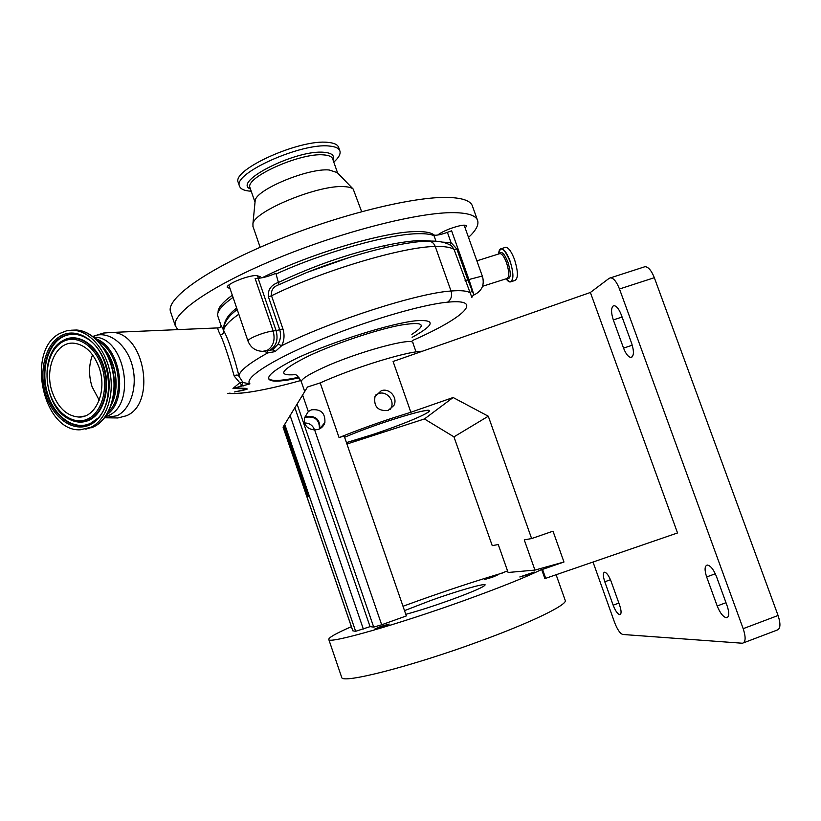 <?xml version="1.0" encoding="UTF-8"?>
<svg xmlns="http://www.w3.org/2000/svg" width="821" height="821" viewBox="0 0 821 821"><rect width="100%" height="100%" fill="white"/><g stroke="black" fill="none" stroke-linecap="round" stroke-linejoin="round"><path stroke-width="1.23" d="M429.383 410.828C430.132 413.107 400.72 425.299 372.395 434.658L346.431 442.591C365.981 437.141 386.496 430.173 407.975 421.676C421.717 416.083 428.839 412.481 429.342 410.839C431.261 406.99 380.575 422.312 350.033 434.997L344.594 437.275C356.714 432.092 371.215 426.684 388.097 421.04C413.784 412.706 427.546 409.31 429.383 410.828L429.342 410.685M390.16 409.535L391.083 407.975C394.952 400.545 386.609 390.539 378.522 393.577L375.844 394.942M388.128 410.459L393.988 405.297C397.969 397.723 389.441 387.645 381.252 390.734L374.981 396.594C373.545 406.662 377.927 411.28 388.128 410.459M294.883 407.709L370.066 626.639L355.637 631.308L352.794 630.815L283.06 427.136L283.727 425.996L307.937 496.674L308.368 496.325L284.076 425.401L307.485 387.019L320.19 382.904L339.073 437.614C354.415 431.323 371.708 424.98 390.95 418.566L410.859 412.255L393.095 361.476L590.381 292.471L609.244 278.268L645.049 266.671C648.395 266.928 651.484 270.602 654.327 277.703L619.486 288.992C616.663 281.849 613.667 278.114 610.506 277.796M453.962 436.864L488.29 416.216L531.618 538.555L524.26 539.879L534.943 570.082L508.107 572.483L498.265 544.549L492.231 545.637L453.962 436.864L424.436 418.956L346.934 444.028M320.19 382.904C335.317 376.162 352.496 369.645 371.718 363.385C395.938 355.678 412.881 351.614 422.548 351.183M593.019 562.036L614.631 622.564C617.371 629.615 620.101 633.586 622.821 634.479L742.482 643.243C745.735 642.135 745.971 637.281 743.179 628.67L619.486 288.992M743.179 628.67L778.072 615.493C780.843 624.063 780.494 628.937 777.025 630.128L743.6 642.812M778.072 615.493L654.327 277.703M643.869 267.051L645.049 266.671M604.574 572.206L604.554 572.216C602.881 572.945 602.953 576.126 604.79 581.781L613.154 605.19C615.452 611.05 617.7 614.211 619.886 614.662C621.538 613.975 621.456 610.834 619.639 605.241L611.142 581.473C608.884 575.726 606.698 572.648 604.574 572.206M707.261 565.043L707.23 565.043C704.592 565.997 704.397 569.969 706.655 576.958L717.195 605.98C720.181 613.308 723.342 617.238 726.677 617.751C729.264 616.858 729.438 612.959 727.211 606.052L716.456 576.496C713.541 569.353 710.473 565.536 707.261 565.043M613.123 306.007C610.998 308.316 611.07 312.955 613.318 319.923L623.55 348.114C625.879 354.015 628.363 357.114 631 357.422C633.956 356.201 634.192 351.542 631.698 343.455L621.261 314.751C618.972 308.983 616.571 305.966 614.036 305.699L613.123 306.007M545.698 578.323L542.537 569.394L541.644 569.476L544.795 578.374L545.698 578.323L677.53 532.952L590.381 292.471M501.908 573.171L502.575 572.976C476.642 580.683 448.728 589.868 418.833 600.52L403.008 606.257M351.378 626.68C335.748 633.514 328.226 637.804 328.81 639.559C328.462 644.167 396.954 624.812 464.932 600.254C500.697 587.302 526.271 577.05 541.644 569.476M341.598 677.068L341.731 677.489C342.039 684.026 411.321 666.478 479.3 641.417C532.808 621.928 568.953 604.02 565.125 600.13L556.115 574.731M529.011 574.351L534.255 572.042L519.806 576.968L529.011 574.351M492.395 577.235L497.259 575.152L489.224 577.481L484.349 579.575L492.395 577.235M383.038 626.762L389.175 624.063L380.687 626.485L374.53 629.184L383.038 626.762M404.517 610.639L430.861 600.449C456.579 591.192 484.513 583.084 485.16 584.829C484.595 586.697 472.711 591.869 449.518 600.336C432.226 606.493 417.653 611.152 405.79 614.324M501.867 573.037L507.552 570.923M531.618 538.555L553.005 531.177L563.965 562.016L542.537 569.394M534.943 570.082L563.965 562.016M488.29 416.216L453.13 397.518L410.859 412.255M424.436 418.956L453.13 397.518M314.535 429.927C312.801 425.288 309.466 422.979 304.509 422.969M306.469 417.181C315.274 416.216 319.595 420.136 319.41 428.962M308.306 411.567L311.528 409.823C320.898 408.879 325.352 413.096 324.89 422.466C323.854 425.883 321.647 428.203 318.271 429.424L314.628 429.927C307.105 429.137 303.729 425.083 304.509 417.797L308.306 411.567L302.6 394.973M339.073 437.614L344.132 435.93L406.344 615.935L381.673 624.781L373.719 627.111L370.066 626.639M324.89 422.466L319.79 428.767C320.241 419.716 315.941 415.652 306.89 416.565L304.529 417.715M324.233 424.211L324.008 423.554M323.525 424.149L323.813 424.991M284.087 425.422L283.727 425.996M268.59 378.502C270.92 381.426 280.926 381.026 298.618 377.301M299.142 377.896L288.499 379.928C276.174 381.888 269.545 381.426 268.6 378.543C268.18 374.499 278.062 367.49 298.259 357.504C334.886 340.879 391.956 323.146 415.775 320.775C436.074 319.297 434.853 324.818 412.121 337.339M412.286 340.612C462.972 318.384 485.97 298.362 447.548 302.19C421.481 304.56 364.298 321.442 317.388 341.054C270.273 360.706 243.406 378.604 249.953 383.869L234.621 387.964L245.53 388.354L247.111 389.175L234.488 391.966M243.18 385.973L241.692 385.049L243.016 382.524L249.953 383.869M234.734 391.904C238.049 391.309 246.567 389.821 247.213 388.908L232.979 388.446L239.691 382.822L243.016 382.524L238.973 376.264C237.782 374.715 236.181 374.643 234.17 376.059C231.317 365.643 224.205 342.398 220.12 334.414L220.12 334.414C218.078 330.37 217.411 328.205 218.109 327.897L219.72 327.692M234.17 376.059L241.692 385.049L239.896 386.804M237.218 309.568C227.971 316.301 223.456 323.228 223.671 330.381L223.969 331.243C223.969 333.47 222.727 334.537 220.233 334.445C222.655 334.496 223.897 333.439 223.959 331.263L223.969 331.243C228.997 340.14 236.345 364.411 238.973 376.264C238.962 371.359 248.547 363.58 267.718 352.927L264.331 351.265M220.777 324.798L223.661 330.401C223.189 322.314 227.53 314.864 236.705 308.06M258.122 278.309L255.115 278.473L273.147 330.935L276.102 330.617L258.122 278.309C263.305 277.847 269.185 276.184 275.784 273.331L276.03 274.04C324.233 251.965 390.652 233.523 419.223 233.687C425.914 233.616 430.84 234.272 434.011 235.668L433.775 235.011L435.489 235.237C438.404 235.124 442.375 234.159 447.394 232.353L451.601 230.804L468.935 279.53L480.675 276.451L482.594 276.882C484.606 285.185 481.742 291.188 474.015 294.913M233.051 297.397C221.865 305.381 216.765 311.549 217.739 315.89L218.037 316.742M218.129 312.339L218.119 312.165C217.801 308.008 222.522 302.354 232.302 295.191M262.166 277.755C309.466 253.71 386.055 231.142 417.089 231.573C425.894 231.512 431.61 232.712 434.237 235.155M437.747 235.022C440.467 232.877 444.818 230.67 450.801 228.423C460.037 225.231 465.322 224.4 466.667 225.929L465.189 228.084M230.013 288.51L227.253 287.432C225.713 284.435 246.628 275.723 256.008 275.497L260.113 276.554L259.323 278.206M177.808 329.611L175.284 325.752C171.681 313.458 211.91 285.246 277.621 258.246C343.199 231.214 419.88 211.931 454.3 212.649C468.668 212.957 476.498 215.738 477.771 221.003C478.694 225.375 475.605 230.855 468.524 237.423M170.83 312.585L170.399 311.313C166.56 298.331 206.502 269.411 272.079 242.205C337.523 214.969 414.266 196.086 448.882 197.461C463.342 198.035 471.264 201.094 472.639 206.656L477.36 219.864M253.012 226.575L252.919 223.835C254.13 211.182 318.661 184.592 343.989 186.634C348.494 186.819 351.562 187.65 353.215 189.107L361.63 211.623M255.033 202.048L255.187 200.498C256.337 189.528 308.286 167.946 329.17 169.978L337.257 172.605M251.226 191.221C244.36 190.841 240.44 189.097 239.455 185.987C232.702 173.498 301.543 142.526 329.385 146.056C335.604 146.6 339.135 148.314 339.976 151.187C340.684 154.163 338.621 157.817 333.808 162.127M238.418 182.97L238.223 182.416C231.43 169.793 300.229 138.759 328.113 142.402C334.332 142.977 337.872 144.712 338.724 147.616L339.781 150.633M268.139 350.731L272.88 349.613L278.062 344.153C280.577 339.761 281.162 335.04 279.817 329.97L268.416 296.812C267.636 289.68 271.115 284.825 278.863 282.239C313.991 265.696 349.079 253.545 384.125 245.766C399.488 242.462 411.988 240.697 421.625 240.481L432.339 241.138M442.037 242.092L451.078 242.708L449.795 244.781M427.197 241.169L429.239 241.128C403.214 241.22 352.353 254.397 307.023 272.408L350.269 257.158L307.023 272.408L279.048 284.661C273.321 286.601 270.817 290.295 271.515 295.755L282.927 328.923C284.713 334.876 284.302 340.469 281.685 345.713L275.117 351.614L267.718 352.927L267.143 350.906M447.394 232.353L451.078 242.708L456.815 248.958L454.075 249.492L451.786 246.105L449.908 244.853L451.786 246.105C446.573 242.462 439.061 240.799 429.239 241.128C432.051 241.641 434.063 243.437 435.253 246.495C403.193 246.639 322.16 270.735 271.515 295.755L268.416 296.812M473.953 294.934L468.935 279.53L467.837 279.93L473.953 294.934M105.519 332.721L218.109 327.897C219.884 327.743 220.88 326.994 221.075 325.67L217.739 315.89M278.062 344.153L281.685 345.713C331.848 320.642 418.176 292.994 451.037 291.024C461.269 290.213 467.652 290.87 470.207 293.005L454.075 249.492C450.903 247.265 444.623 246.259 435.253 246.495L451.037 291.024C452.35 295.858 451.181 299.573 447.548 302.19M472.198 290.295L470.207 293.005L471.901 297.428M103.405 347.735C116.182 361.23 120.051 388.035 111.615 404.189M104.154 348.874C116.408 365.673 119.035 383.684 112.005 402.906M59.841 333.429C25.554 350.382 42.99 432.092 80.304 429.783L90.957 427.289C105.745 420.229 114.365 396.759 110.199 373.442C106.135 350.095 90.012 331.304 73.726 330.268L66.563 330.812L59.841 333.429M99.167 367.716C93.584 352.794 85.127 344.615 73.828 343.188C55.777 341.331 44.006 369.193 52.308 392.356C58.024 407.801 66.829 416.031 78.713 417.047C95.841 418.094 107.489 390.909 99.167 367.716M92.568 354.816C88.719 364.852 88.565 375.525 92.096 386.814L99.208 400.186M98.017 341.023C119.425 351.911 125.777 396.174 108.351 411.978M282.927 328.923L276.102 330.617C278.391 339.545 276.39 346.021 270.119 350.044L272.88 349.613L275.497 351.429M265.768 350.957L272.49 349.808L275.117 351.614M504.894 247.552L505.767 247.275C508.63 247.675 511.545 251.77 514.521 259.539C518.246 271.689 518.338 278.678 514.788 280.515L511.226 281.644M232.979 388.446L234.621 387.964M416.021 351.829L412.942 343.065C414.41 336.446 356.417 352.199 322.427 368.054C308.244 374.633 301.204 379.189 301.317 381.724L301.42 382.001M610.455 579.718L604.79 581.781M715.327 573.766L706.655 576.958M622.092 317.039L613.318 319.923M632.283 345.21L623.55 348.114M725.99 602.696L717.195 605.98M618.87 603.086L613.154 605.19M283.091 427.084L352.845 630.846M314.628 429.927L381.673 624.781M297.069 404.035L373.719 627.111M290.1 415.518L363.334 629.05M284.733 424.303L355.637 631.308M411.855 334.332C427.669 324.213 423.462 321.227 399.232 325.373C375.156 330.124 334.722 343.742 309.148 355.729C280.618 369.912 276.143 376.203 295.704 374.622M229.11 393.167C234.662 393.813 242.944 393.218 253.976 391.391C267.277 389.154 282.896 385.521 300.804 380.513M223.661 330.401L223.671 330.381C224.133 326.358 229.182 320.97 238.808 314.217M252.776 337.349C259.949 334.024 266.743 331.889 273.147 330.935C275.435 339.894 273.444 346.39 267.164 350.413L262.761 351.337C255.598 351.131 250.662 347.694 247.973 341.033C247.911 340.222 249.502 338.991 252.776 337.349M436.013 241.312L434.011 235.668M250.169 188.163L250.015 187.711C244.617 177.531 300.917 152.275 323.905 154.923C329.098 155.323 332.043 156.708 332.731 159.069L337.605 172.974M250.456 189.015C231.779 181.923 296.545 149.176 324.305 152.326C331.879 153.024 334.783 155.559 333.028 159.921M279.048 284.661L276.03 274.04M384.125 245.766L385.408 247.562M456.815 248.958L467.837 279.93L465.107 280.515M92.835 336.415L103.333 333.069L112.59 332.372C144.937 333.613 156.431 403.953 126.393 415.765L117.885 417.961L105.601 417.797M93.789 337.154L94.394 337.185L94.497 335.789C108.854 330.791 126.301 344.009 132.109 364.945C138.092 385.808 130.939 409.166 116.993 415.744L104.708 417.684M93.892 337.236L94.394 337.185C124.874 336.856 136.881 404.178 108.485 415.518L105.406 416.74M85.774 429.147L93.738 426.807C108.526 419.757 117.146 396.348 112.99 373.073C108.947 349.787 92.845 331.037 76.558 330.011L71.191 330.216M60.682 335.974C44.898 344.758 38.382 372.477 46.13 395.609C53.652 418.854 73.962 432.729 90.105 424.714C106.361 417.068 114.057 388.466 105.817 364.216C97.822 339.832 76.343 326.85 60.682 335.974M61.606 337C46.202 345.549 39.829 372.59 47.392 395.158C54.74 417.848 74.557 431.364 90.3 423.533L91.931 422.651C116.582 410.408 113.103 352.681 86.462 338.201C77.841 333.131 69.549 332.731 61.606 337M84.163 336.908C76.435 333.316 69.097 333.408 62.129 337.195C46.818 345.682 40.465 372.57 47.987 395.014C55.294 417.571 74.998 431.004 90.659 423.226L96.724 419.028M71.725 420.342C77.892 422.825 83.845 422.702 89.581 419.972C103.969 413.127 110.876 388.035 103.867 366.464C97.052 344.799 78.282 332.618 64.12 339.925L59.769 342.757M59.574 342.901L62.817 340.715C38.741 352.794 43.256 407.052 69.056 419.12C75.901 422.63 82.572 422.856 89.068 419.808C103.364 412.994 110.23 388.046 103.261 366.607C96.488 345.056 77.831 332.946 63.751 340.212L56.67 345.631M62.622 341.823C48.901 349.377 43.185 373.473 49.937 393.608C56.485 413.846 74.167 425.822 88.145 418.813C102.225 412.111 108.834 387.348 101.712 366.371C94.805 345.292 76.23 333.973 62.622 341.823M499.363 253.771L500.02 253.566C502.144 253.884 504.32 256.963 506.557 262.812C509.359 271.946 509.451 277.2 506.824 278.576L482.563 286.283M499.384 253.761C501.518 250.651 504.371 253.463 507.953 262.207C511.339 273.988 510.97 279.438 506.855 278.576M499.794 249.594L501.313 248.671C499.722 248.855 498.829 250.621 498.655 253.997C500.369 245.561 504.104 247.901 509.882 261.016C515.28 275.456 512.417 287.997 506.116 278.801L509.461 281.767M505.767 247.275L501.313 248.671C504.145 249.081 507.05 253.176 510.026 260.955C513.751 273.116 513.864 280.105 510.354 281.921M295.724 374.756C296.986 375.094 298.854 377.414 301.317 381.724L304.704 391.545M393.988 405.297L391.083 407.975M631.872 357.135L631 357.422M727.55 617.423L726.677 617.751M328.81 639.559L341.731 677.489M258.328 278.298L257.353 275.476M247.973 341.033L228.833 285.061M175.284 325.752L170.399 311.313M260.144 247.285L252.837 226.073M255.187 200.498L252.919 223.835M255.023 202.223L250.138 188.091M239.455 185.987L238.223 182.416M336.867 172.215L353.215 189.107M482.563 276.81L464.142 225.149M93.799 426.797L91.572 427.741M96.929 418.823L91.931 422.651C116.438 410.818 112.918 352.404 86.462 338.201M84.655 416.083L78.713 417.047M94.025 426.684C109.008 419.408 117.495 396.102 113.36 372.98C109.326 349.869 93.286 331.058 76.558 330.011L73.726 330.268M95.534 338.632C121.18 347.17 128.712 400.402 106.668 414.882M473.614 295.047L471.952 296.699M476.868 260.832L499.537 253.71M227.848 393.444C235.637 393.936 245.664 393.023 257.927 390.704"/></g></svg>

